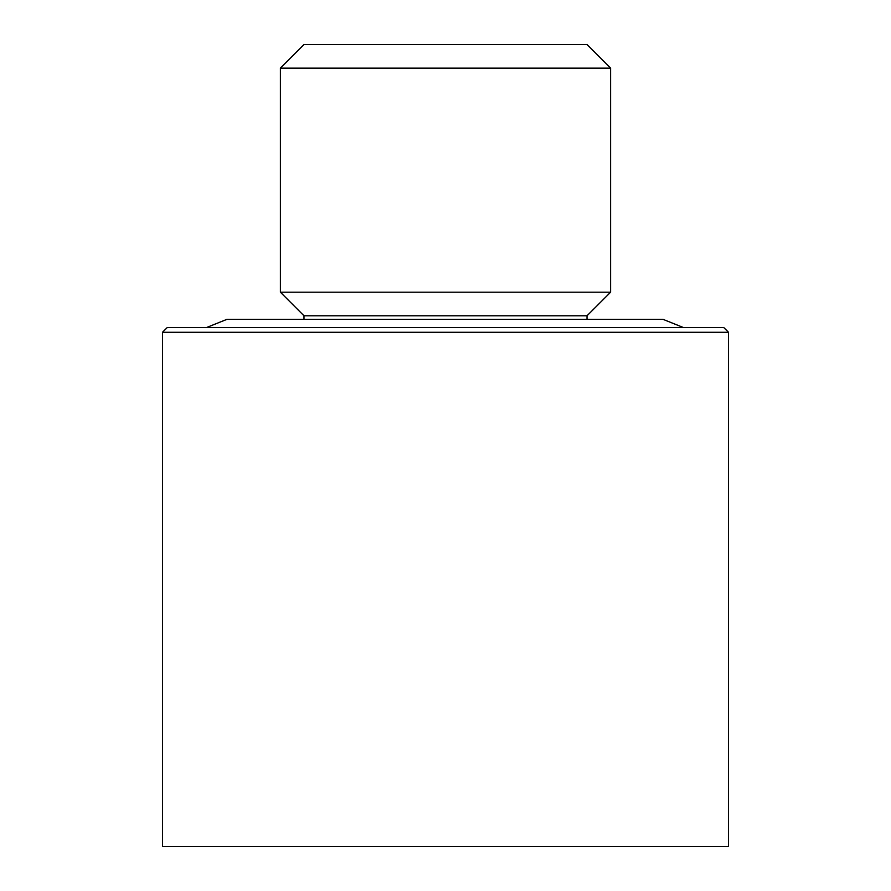 <?xml version="1.0" encoding="UTF-8"?>
<svg xmlns="http://www.w3.org/2000/svg" width="891" height="891" viewBox="0 0 891 891"><rect width="100%" height="100%" fill="white"/><g stroke="black" fill="none" stroke-linecap="round" stroke-linejoin="round"><path stroke-width="1.34" d="M162.474 332.287L728.526 332.287L728.526 846.45L162.474 846.45L162.474 332.287L167.196 327.576L723.804 327.576L728.526 332.287M280.398 68.139L303.987 44.55L587.013 44.55L610.602 68.139L280.398 68.139L280.398 292.192L610.602 292.192L587.013 315.782L303.987 315.782L280.398 292.192M303.987 319.39L303.987 315.782M587.013 319.39L587.013 315.782M610.602 68.139L610.602 292.192M206.422 327.576L226.815 319.39L663.149 319.39L683.531 327.576"/></g></svg>
